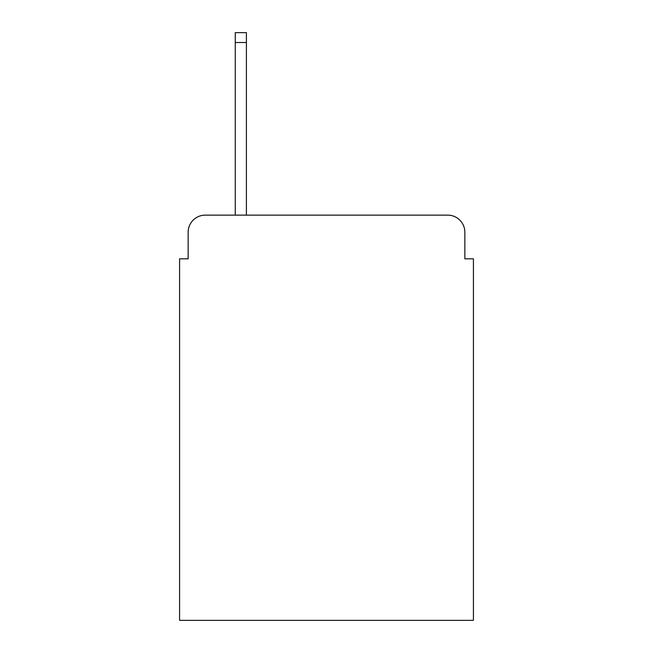 <?xml version="1.0" encoding="UTF-8"?>
<svg xmlns="http://www.w3.org/2000/svg" width="653" height="653" viewBox="0 0 653 653"><rect width="100%" height="100%" fill="white"/><g stroke="black" fill="none" stroke-linecap="round" stroke-linejoin="round"><path stroke-width="0.98" d="M188.146 232.264L188.146 258.817L188.146 232.264A17.133 17.133 0 0 1 205.279 215.131L235.26 215.131L235.26 32.65L246.401 32.65L246.401 215.131L447.721 215.131L205.279 215.131M464.854 258.817L464.854 232.264L464.854 258.817L473.425 258.817L473.425 620.35L179.575 620.35L179.575 258.817L188.146 258.817M464.854 232.264A17.133 17.133 0 0 0 447.721 215.131M235.26 42.502L246.401 42.502"/></g></svg>
